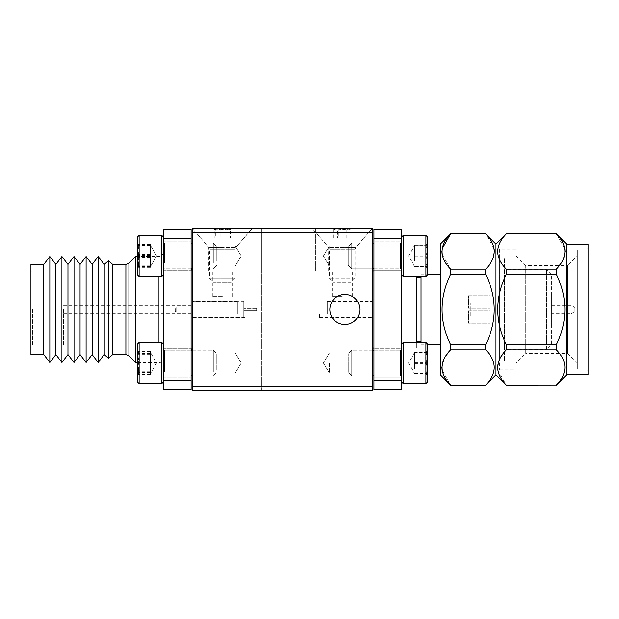 <?xml version="1.0" encoding="UTF-8"?>
<svg xmlns="http://www.w3.org/2000/svg" width="619" height="619" viewBox="0 0 619 619"><rect width="100%" height="100%" fill="white"/><g stroke="black" fill="none" stroke-linecap="round" stroke-linejoin="round"><path stroke-width="0.46" stroke-dasharray="3.1 2.32" d="M222.36 270.96L208.765 270.96L222.36 270.96M222.36 296.656L212.317 296.656L222.36 296.656M342.261 270.96L355.855 270.96L342.261 270.96M342.261 296.656L332.217 296.656L342.261 296.656M329.842 309.5A14.988 14.988 0 0 0 344.829 324.488A14.988 14.988 0 0 0 359.817 309.5A14.988 14.988 0 0 0 344.829 294.512A14.988 14.988 0 0 0 329.842 309.5M192.385 255.972L192.385 266.015L192.385 255.972M235.205 255.972L235.205 266.015L235.205 255.972M192.385 363.028L192.385 373.071L192.385 363.028M235.205 363.028L235.205 373.071L235.205 363.028M372.236 255.972L372.236 266.015L372.236 255.972M329.409 255.972L329.409 266.015L329.409 255.972M372.236 363.028L372.236 373.071L372.236 363.028M329.409 363.028L329.409 373.071L329.409 363.028M261.752 228.14L282.31 228.14L261.752 228.14L261.752 270.96L282.31 270.96L192.385 270.96L261.752 270.96L261.752 228.14L261.752 270.96L261.752 228.14L192.385 228.14L261.752 228.14M282.31 390.86L261.752 390.86L282.31 390.86M237.348 313.995L245.054 313.995L245.054 317.632L245.054 313.995L237.348 313.995L237.348 309.5L237.348 313.995M192.385 232.419L372.236 232.419L372.236 348.04L372.236 228.14L192.385 228.14L192.385 270.96L192.385 228.999L192.385 270.96L372.236 270.96L372.236 228.999L192.385 228.999L372.236 228.999L372.236 270.96L282.31 270.96L302.861 270.96L302.861 228.14L282.31 228.14L315.705 228.14L302.861 228.14L302.861 270.96L372.236 270.96L192.385 270.96L192.385 317.632L192.385 228.14L192.385 390.86L372.236 390.86L372.236 386.581L192.385 386.581M327.273 313.995L319.566 313.995L319.566 317.632L319.566 313.995L327.273 313.995L327.273 309.5L327.273 313.995M372.236 309.5L372.236 317.632L372.236 309.5M327.273 309.5L327.273 301.368L327.273 309.5M237.348 309.5L237.348 301.368L237.348 309.5M302.861 228.14L302.861 270.96L302.861 228.14M372.236 232.419L372.236 386.581M342.261 228.999L312.711 228.999L342.261 228.999M342.261 247.345L355.855 247.345L342.261 247.345M222.36 228.999L192.811 228.999L222.36 228.999M222.36 247.345L208.765 247.345L222.36 247.345M341.827 228.62L346.207 228.62L341.881 229.781L337.564 228.62C336.256 230.136 334.941 230.136 333.618 228.62L341.827 228.62M371.802 228.62L312.711 228.62L371.802 228.62L312.711 228.999L371.802 228.999L355.855 247.345L355.855 270.96M355.089 278.132L329.409 278.132L355.089 278.132M351.081 282.148L333.424 282.148L351.089 282.148L355.105 278.132L355.105 249.194L329.409 249.194L355.105 249.194L355.755 247.461L328.759 247.461L355.755 247.461L371.802 228.999M333.602 228.62L333.618 228.62C335.173 230.136 336.736 230.136 338.314 228.62L333.618 228.62L333.618 238.044L337.564 238.044L337.564 228.62M338.314 228.62C341.193 230.136 344.071 230.136 346.95 228.62L338.314 228.62L338.314 238.044L333.618 238.044M346.95 228.62C348.265 230.136 349.58 230.136 350.903 228.62L346.95 228.62L346.95 238.044L338.314 238.044M350.911 228.62L350.903 228.62C349.348 230.136 347.777 230.136 346.207 228.62L350.903 228.62L350.903 238.044L346.95 238.044M337.564 238.044L350.903 238.044M346.207 238.044L346.207 228.62M219.42 228.62L223.885 228.62L219.815 229.781L215.745 228.62L214.747 229.657L213.71 228.62L219.42 228.62M250.146 228.999L192.811 228.999L250.146 228.999M234.439 278.132L209.516 278.132L234.439 278.132M230.663 282.148L213.524 282.148L230.663 282.148M250.146 228.62L192.811 228.62L250.146 228.62M214.22 228.62C216.41 230.136 218.615 230.136 220.836 228.62L214.22 228.62L214.22 238.044L215.745 238.044L215.745 228.62M220.836 228.62C223.552 230.136 226.26 230.136 228.976 228.62L220.836 228.62L220.836 238.044L214.22 238.044M228.976 228.62L229.974 229.657L231.011 228.62L228.976 228.62L228.976 238.044L220.836 238.044M230.5 228.62C228.31 230.136 226.105 230.136 223.885 228.62L230.5 228.62L230.5 238.044L228.976 238.044M215.745 238.044L230.5 238.044M223.885 238.044L223.885 228.62M414.622 261.226L414.622 245.201L414.622 261.226M427.474 268.337L427.474 243.615L427.474 268.337L427.474 243.615L427.474 268.337L425.818 266.681L427.474 266.743C425.261 263.222 425.261 259.678 427.474 256.104C425.261 252.544 425.261 248.954 427.474 245.333C425.261 245.294 425.261 245.248 427.474 245.201C425.261 248.722 425.261 252.266 427.474 255.84C425.261 259.407 425.261 262.998 427.474 266.611L425.818 266.681L427.474 266.673C425.261 263.137 425.261 259.562 427.474 255.964C425.261 252.428 425.261 248.861 427.474 245.263C425.261 248.815 425.261 252.382 427.474 255.98C425.261 259.516 425.261 263.083 427.474 266.681L425.818 266.681L427.474 268.337M425.934 276.531L427.474 274.983L427.474 236.961L427.474 274.983L427.474 236.961L425.934 235.421L425.934 276.531L425.934 235.421L425.934 276.531L403.317 276.531L403.317 235.421L403.317 276.531L403.317 235.421L425.934 235.421M373.946 268.824L400.493 268.824L400.493 243.128L400.493 268.824L400.493 243.128L401.777 241.843A1.284 1.284 -0 0 1 400.493 243.128L400.493 268.824L401.777 270.108L401.777 241.843L401.777 270.101A1.284 1.284 180 0 0 400.493 268.824L351.731 268.824L348.249 265.342L348.249 246.602L348.249 265.342L348.249 246.602L348.249 265.342L351.731 268.824L351.731 243.128L351.731 268.824L351.731 243.128L351.731 268.824L372.236 268.824M401.777 274.983L401.777 236.961L401.777 274.983L401.777 236.961L401.777 274.983L403.317 276.531M414.622 245.333L427.474 245.333C425.261 245.294 425.261 245.248 427.474 245.201L414.622 245.201M414.622 266.743L427.474 266.743M414.622 256.104L427.474 256.104M414.622 266.611L427.474 266.611M414.622 255.84L427.474 255.84M414.622 266.681L427.474 266.673L414.622 266.681L408.447 255.972L414.622 245.271L427.474 245.271C425.261 245.271 425.261 245.271 427.474 245.271C425.261 245.271 425.261 245.271 427.474 245.271L414.622 245.263L408.447 255.972L414.622 266.681M414.622 255.964L427.474 255.964M414.622 255.98L427.474 255.98M414.622 368.932L414.622 351.963L414.622 368.932M427.474 375.362L427.474 350.663L427.474 375.362M425.818 373.714L427.474 373.334C425.261 369.682 425.261 365.991 427.474 362.277C425.261 358.865 425.261 355.43 427.474 351.963C425.261 352.219 425.261 352.466 427.474 352.714C425.261 356.374 425.261 360.057 427.474 363.779C425.261 367.183 425.261 370.626 427.474 374.085L425.818 373.714L427.474 373.597L427.474 350.663L427.474 373.597C425.261 370.015 425.261 366.409 427.474 362.765C425.261 359.275 425.261 355.747 427.474 352.196C425.261 352.281 425.261 352.366 427.474 352.451C425.261 356.033 425.261 359.647 427.474 363.283C425.261 366.781 425.261 370.309 427.474 373.861L425.818 373.729L427.474 375.385L425.818 373.714M427.474 382L427.474 344.017L427.474 382M425.934 383.54L425.934 342.469L425.934 383.54M348.249 372.375L348.249 353.658L348.249 372.375M351.731 375.849L351.731 350.176L351.731 375.849M401.777 348.923L401.777 377.157L401.777 348.923M401.777 382L401.777 344.017L401.777 382M403.317 383.54L403.317 342.469L403.317 383.54M414.622 351.963L427.474 351.963C425.261 352.219 425.261 352.466 427.474 352.714L414.622 352.714M414.622 373.334L427.474 373.334M414.622 362.277L427.474 362.277M414.622 374.085L427.474 374.085M414.622 363.779L427.474 363.779M414.622 368.568L414.622 352.196L414.622 368.568M425.934 383.579L427.474 382.039L427.474 344.017L425.934 342.469L425.934 383.579L403.317 383.579L403.317 342.469L425.934 342.469M373.946 375.872L400.493 375.872L400.493 350.176L400.493 375.872L400.493 350.176L400.493 375.872L351.731 375.872L348.249 372.398L348.249 353.658L348.249 372.398L351.731 375.872L351.731 350.176L351.731 375.872L372.236 375.872M401.777 348.899L401.777 377.157L401.777 348.892L400.493 350.176L401.777 348.892M401.777 382.031L401.777 344.017L401.777 382.039L403.317 383.579M414.622 352.196L427.474 352.196C425.261 352.281 425.261 352.366 427.474 352.451L414.622 352.451M414.622 373.597L427.474 373.597M414.622 362.765L427.474 362.765M414.622 373.861L427.474 373.861M414.622 363.283L427.474 363.283M150.417 266.603L150.417 244.598L150.417 266.603M137.573 260.816L137.573 243.615L137.573 260.816M139.229 260.166L137.573 254.479C139.786 251.213 139.786 247.917 137.573 244.598L139.143 245.186L137.573 246.091C139.786 249.883 139.786 253.674 137.573 257.465C139.786 260.738 139.786 264.027 137.573 267.346L139.143 266.758L137.573 265.853L139.229 260.166M137.573 263.423L137.573 236.961L137.573 263.423M139.113 264.027L139.113 235.421L139.113 264.027M216.789 259.64L216.789 246.602L216.789 259.64M213.315 261.001L213.315 243.128L213.315 261.001M163.269 250.44L163.269 270.108L163.269 250.44M163.269 263.423L163.269 236.961L163.269 263.423M161.721 264.027L161.721 235.421L161.721 264.027M150.417 254.479L137.573 254.479M150.417 244.598L137.573 244.598M150.417 265.853L137.573 265.853M150.417 267.346L137.573 267.346M150.417 257.465L137.573 257.465M150.417 246.091L137.573 246.091M150.417 266.673L150.417 245.039L150.417 266.673L156.599 255.972L150.417 245.271L156.599 255.972L150.417 266.681M137.573 262.557L137.573 243.615L137.573 262.557M139.229 261.675L137.573 256.444C139.786 252.831 139.786 249.186 137.573 245.511C139.786 245.356 139.786 245.201 137.573 245.039C139.786 248.521 139.786 252.01 137.573 255.508C139.786 259.121 139.786 262.766 137.573 266.433C139.786 266.596 139.786 266.75 137.573 266.905L139.229 261.675M137.573 236.961L137.573 274.983L139.113 276.531L139.113 235.421L137.573 236.961M216.789 260.963L216.789 246.602L216.789 260.963M213.315 262.812L213.315 243.128L213.315 262.812M163.269 248.451L163.269 270.108L163.269 248.451M163.269 266.1L163.269 236.961L163.269 266.1M163.269 236.961L161.721 235.421L161.721 276.531L139.113 276.531M150.417 266.433L137.573 266.433C139.786 266.596 139.786 266.75 137.573 266.905L150.417 266.905M150.417 245.511L137.573 245.511C139.786 245.356 139.786 245.201 137.573 245.039L150.417 245.039M150.417 256.444L137.573 256.444M150.417 255.508L137.573 255.508M150.417 373.582L150.417 351.445L150.417 373.582M137.573 370.889L137.573 350.663L137.573 370.889M139.229 369.837L137.573 365.063C139.786 361.233 139.786 357.38 137.573 353.488L139.082 352.172L137.573 351.445C139.786 354.625 139.786 357.805 137.573 360.985C139.786 364.815 139.786 368.676 137.573 372.568L139.082 373.884L137.573 374.603L139.229 369.837M137.573 344.017L137.573 382.039L137.573 344.017L137.573 382.039L139.113 383.579L139.113 342.469L139.113 383.579L139.113 342.469L137.573 344.017M216.789 368.986L216.789 353.658L216.789 368.986M213.315 371.199L213.315 350.176L213.315 371.199M163.269 354.037L163.269 377.157L163.269 354.037M163.269 375.114L163.269 344.017L163.269 375.114M163.269 344.017L163.269 382.039L163.269 344.017L161.721 342.469L161.721 383.579L161.721 342.469L161.721 383.579L139.113 383.579M150.417 365.063L137.573 365.063M150.417 353.488L137.573 353.488M150.417 374.603L137.573 374.603M150.417 372.568L137.573 372.568M150.417 360.985L137.573 360.985M150.417 351.445L137.573 351.445M150.417 373.373L150.417 351.097L150.417 373.373M137.573 371.74L137.573 350.663L137.573 371.74M139.229 370.572L137.573 366.193C139.786 362.247 139.786 358.269 137.573 354.261L138.857 351.948L137.573 351.097C139.786 354.014 139.786 356.931 137.573 359.863C139.786 363.802 139.786 367.779 137.573 371.795L138.857 374.1L137.573 374.959L139.229 370.572M216.789 369.636L216.789 353.658L216.789 369.636M213.315 372.081L213.315 350.176L213.315 372.081M163.269 353.062L163.269 377.157L163.269 353.062M150.417 366.193L137.573 366.193M150.417 354.261L137.573 354.261M150.417 374.959L137.573 374.959M150.417 371.795L137.573 371.795M150.417 359.863L137.573 359.863M150.417 351.097L137.573 351.097M401.777 270.751L373.946 270.751L373.946 241.201L373.946 270.751L373.946 241.201L373.946 270.751L401.777 270.751L401.777 241.201L373.946 241.201L401.777 241.201L401.777 270.751M401.777 377.799L373.946 377.799L373.946 348.249L373.946 377.799L373.946 348.249L373.946 377.799L401.777 377.799L401.777 348.249L373.946 348.249L401.777 348.249L401.777 377.799M373.946 270.96L373.946 348.04L373.946 270.96M468.583 302.08L489.993 302.08L489.993 308.076L489.993 302.08L489.993 308.076L489.993 302.08L468.583 302.08L468.583 308.076L489.993 308.076L468.583 308.076L468.583 302.08M468.583 310.924L489.993 310.924L489.993 316.92L489.993 310.924L489.993 316.92L489.993 310.924L468.583 310.924L468.583 316.92L489.993 316.92L468.583 316.92L468.583 310.924M468.583 317.183L489.993 317.183L489.993 323.18L489.993 317.183L489.993 323.18L489.993 317.183L468.583 317.183L468.583 323.18L489.993 323.18L468.583 323.18L468.583 317.183M468.583 295.82L489.993 295.82L489.993 301.817L489.993 295.82L489.993 301.817L489.993 295.82L468.583 295.82L468.583 301.817L489.993 301.817L468.583 301.817L468.583 295.82M489.993 293.909L489.993 325.091L489.993 293.909L551.653 293.909L551.653 325.091L551.653 293.909M489.993 325.091L551.653 325.091M551.653 344.187L551.653 274.813L551.653 344.187L546.515 349.325L546.515 269.675L546.515 349.325L504.547 349.325L504.547 269.675L504.547 349.325M551.653 274.813L546.515 269.675L504.547 269.675M499.409 360.885L499.409 258.115L499.409 360.885L504.547 360.885L504.547 258.115L504.547 360.885M499.409 258.115L504.547 258.115M499.409 249.124L499.409 369.876L499.409 249.124L516.114 249.124L516.114 369.876L516.114 249.124M499.409 369.876L516.114 369.876M516.114 255.972L525.748 265.605L567.708 265.605L567.708 353.395L525.748 353.395L525.748 265.605L525.748 353.395L516.114 363.028L516.114 255.972L516.114 363.028M577.341 363.028L567.708 353.395L567.708 265.605L577.341 255.972L577.341 363.028L577.341 255.972M577.341 249.975L577.341 369.025L577.341 249.975L585.907 249.975L588.05 247.84L588.05 371.16L588.05 247.84M577.341 369.025L585.907 369.025L585.907 249.975L585.907 369.025L588.05 371.16M401.777 348.04L401.777 270.96L401.777 348.04L416.765 348.04L416.765 276.531M416.765 342.469L416.765 348.04M401.777 270.96L416.765 270.96M416.765 277.382L416.765 341.618L416.765 277.382M421.052 277.382L421.052 341.618L421.052 277.382M421.052 342.469L421.052 276.531M421.052 344.829L427.474 344.829M440.318 274.171L440.318 344.829L440.318 274.171M421.052 274.171L427.474 274.171M494.155 248.838L485.706 233.982L450.593 233.92M564.814 248.838L556.365 233.982L506.265 233.92M506.265 385.08L556.365 385.018C567.708 373.35 567.708 361.635 556.365 349.867L506.265 349.867L506.265 344.651L556.365 344.651C567.7 321.215 567.7 297.778 556.365 274.349L506.265 274.349L506.265 269.133L556.365 269.133L562.632 260.599L565.031 251.554M556.365 274.349L556.365 269.133M556.365 349.867L556.365 344.651M450.593 385.08L485.706 385.018C497.057 373.35 497.057 361.635 485.706 349.867L450.593 349.867L450.593 344.651L485.706 344.651C497.049 321.215 497.049 297.778 485.706 274.349L450.593 274.349L450.593 269.133L485.706 269.133L491.981 260.599L494.38 251.554M485.706 274.349L485.706 269.133M485.706 349.867L485.706 344.651M588.05 374.805L588.05 244.196M566.64 374.805L566.64 244.196M495.981 374.805L495.981 244.196M506.265 233.982C494.914 245.65 494.914 257.365 506.265 269.133M506.265 274.349C494.921 297.778 494.921 321.215 506.265 344.651M506.265 349.867L499.99 358.401L497.591 367.446M497.815 370.162L506.265 385.018M440.318 374.805L440.318 244.196M442.144 248.838L441.927 251.554M442.144 254.277L450.593 269.133M450.593 274.349C439.25 297.778 439.25 321.215 450.593 344.651M450.593 349.867L444.326 358.401L441.927 367.446M442.144 370.162L450.593 385.018M401.777 229.208L373.946 229.208L373.946 238.671L401.777 238.671L401.777 229.208M401.777 380.329L373.946 380.329L373.946 389.792L401.777 389.792L401.777 238.671M373.946 380.329L373.946 238.671M470.293 315.922L470.293 303.078L470.293 315.922L551.653 315.922L551.653 303.078L551.653 315.922M470.293 303.078L551.653 303.078M551.653 313.779L551.653 305.221L551.653 313.779L571.175 313.779L571.175 305.221L571.175 313.779L574.881 311.643L574.881 307.357L574.881 311.643M551.653 305.221L571.175 305.221L574.881 307.357M63.494 309.5L63.494 345.897L63.494 309.5M30.95 264.429L30.95 354.571M32.66 309.5L32.66 345.897L32.66 309.5M163.269 309.5L163.269 366.773L163.269 309.5M43.794 354.571L43.794 264.429M112.673 354.571L112.673 264.429M135.584 256.506L135.584 362.494M191.101 309.5L191.101 268.731L191.101 309.5M191.101 363.028L191.101 348.249L191.101 363.028M163.269 363.028L163.269 348.249L163.269 363.028M191.101 255.972L191.101 270.751L191.101 255.972M163.269 255.972L163.269 270.751L163.269 255.972M163.269 238.671L191.101 238.671L191.101 229.208L163.269 229.208L163.269 389.792L191.101 389.792L191.101 380.329L163.269 380.329M191.101 238.671L191.101 380.329M192.385 309.5L192.385 348.04L192.385 309.5M108.534 358.362L108.534 260.638M104.224 354.571L104.224 264.429M98.181 362.494L98.181 256.506M92.138 354.571L92.138 264.429M86.095 362.494L86.095 256.506M80.052 354.571L80.052 264.429M74.009 362.494L74.009 256.506M67.966 354.571L67.966 264.429M61.923 362.494L61.923 256.506M55.88 354.571L55.88 264.429M49.837 362.494L49.837 256.506M192.385 312.069L243.77 312.069L243.77 309.5L243.77 312.069L243.77 310.784L256.614 310.784L256.614 308.216L256.614 310.784L243.77 310.784L243.77 312.069L176.113 312.069L176.113 306.931L176.113 312.069A0.859 0.859 0 0 1 175.254 311.21L175.254 307.79L175.254 311.21M192.385 306.931L243.77 306.931L243.77 317.74L243.77 301.26L243.77 309.5L243.77 306.931L243.77 308.216L243.77 306.931L176.113 306.931A0.859 0.859 0 0 0 175.254 307.79M256.614 308.216L243.77 308.216L256.614 308.216M248.908 228.14L248.908 270.96L248.908 228.14M315.705 270.96L315.705 228.14L315.705 270.96M328.666 270.96L328.666 247.345L312.711 228.999L328.759 247.461L329.424 249.194L329.409 278.132L333.424 282.148M235.05 247.461L208.866 247.461L235.05 247.461M210.274 249.194L235.205 249.194L210.274 249.194M164.553 261.001L164.553 243.128L164.553 261.001M164.553 262.812L164.553 243.128L164.553 262.812M164.553 371.199L164.553 350.176L164.553 371.199M164.553 372.081L164.553 350.176L164.553 372.081M128.914 355.824L128.914 263.176M125.889 264.429L125.889 354.571M158.982 276.531L158.982 342.469M212.317 296.656L212.317 270.96M332.217 296.656L332.217 270.96M235.205 266.015L192.385 266.015L235.205 266.015L241.24 255.972L235.205 266.015M235.205 373.071L192.385 373.071L235.205 373.071L241.24 363.028L235.205 373.071M329.409 266.015L372.236 266.015L329.409 266.015L323.381 255.972L329.409 266.015M329.409 373.071L372.236 373.071L329.409 373.071L323.381 363.028L329.409 373.071M261.752 390.86L261.752 270.96L261.752 390.86M245.054 317.632L192.385 317.632M319.566 317.632L372.236 317.632M327.273 301.368L372.236 301.368M237.348 301.368L192.385 301.368M302.861 390.86L302.861 270.96L302.861 390.86M323.381 363.028L329.409 352.985L372.236 352.985L329.409 352.985L323.381 363.028M323.381 255.972L329.409 245.929L372.236 245.929L329.409 245.929L323.381 255.972M241.24 363.028L235.205 352.985L192.385 352.985L235.205 352.985L241.24 363.028M241.24 255.972L235.205 245.929L192.385 245.929L235.205 245.929L241.24 255.972M352.296 296.656L352.296 270.96M232.404 296.656L232.404 270.96M208.765 270.96L208.765 247.345L192.811 228.999L208.866 247.461L209.516 249.194L209.516 278.132L213.524 282.148M235.955 270.96L235.955 247.345L251.902 228.62M251.902 228.999L235.854 247.461L235.205 249.194L235.205 278.132L231.189 282.148M214.747 229.657L213.71 228.62M229.974 229.657L231.011 228.62M373.946 243.128L400.493 243.128L351.731 243.128L348.249 246.602L351.731 243.128L372.236 243.128M425.818 245.271L427.474 243.615L425.818 245.271M400.493 268.824L401.777 270.108M401.777 236.961L403.317 235.421M400.493 243.128L401.777 241.843M408.447 363.028L414.622 373.729L408.447 363.028L414.622 352.319L408.447 363.028M373.946 350.176L400.493 350.176L351.731 350.176L348.249 353.658L351.731 350.176L372.236 350.176M400.493 375.872L401.777 377.157L400.493 375.872M425.833 352.296L427.474 350.663L425.818 352.319M401.777 344.017L403.317 342.469M192.385 243.128L213.315 243.128L216.789 246.602L213.315 243.128L164.553 243.128L163.269 241.843L164.553 243.128L191.101 243.128M191.101 268.824L164.553 268.824L163.269 270.108L164.553 268.824L192.385 268.824M161.721 235.421L139.113 235.421M163.269 274.983L161.721 276.531M216.789 265.342L213.315 268.824L216.789 265.342M156.599 363.028L150.417 373.729L156.599 363.028L150.417 352.319L156.599 363.028M191.101 350.176L164.553 350.176L213.315 350.176L216.789 353.658L213.315 350.176L192.385 350.176M192.385 375.872L213.315 375.872L216.789 372.398L213.315 375.872L164.553 375.872L163.269 377.157L164.553 375.872L191.101 375.872M164.553 350.176L163.269 348.892L164.553 350.176M161.721 342.469L139.113 342.469M63.494 313.779L192.385 313.779M63.494 345.897L32.66 345.897L30.95 347.607M137.573 362.494L158.982 362.494C161.559 362.719 162.99 364.15 163.269 366.773M163.269 252.227C162.99 254.85 161.559 256.281 158.982 256.506L137.573 256.506M163.269 377.799L191.101 377.799L163.269 377.799M163.269 270.751L191.101 270.751L163.269 270.751M163.269 348.249L191.101 348.249L163.269 348.249M163.269 241.201L191.101 241.201L163.269 241.201M63.494 273.103L32.66 273.103L30.95 271.393M63.494 305.221L192.385 305.221M192.385 301.26L243.77 301.26M192.385 317.74L243.77 317.74"/><path stroke-width="0.93" d="M329.842 309.5A14.988 14.988 0 0 0 344.829 324.488A14.988 14.988 0 0 0 359.817 309.5A14.988 14.988 0 0 0 344.829 294.512A14.988 14.988 0 0 0 329.842 309.5M372.236 232.419L192.385 232.419L192.385 228.14L372.236 228.14L372.236 390.86L192.385 390.86L192.385 386.581L372.236 386.581M192.385 232.419L192.385 386.581M425.934 235.421L427.474 236.961L427.474 274.983L425.934 276.531L425.934 235.421L403.317 235.421L403.317 276.531L425.934 276.531M427.474 344.017L427.474 382.039L425.934 383.579L425.934 342.469L427.474 344.017M401.777 344.017L403.317 342.469L403.317 383.579L425.934 383.579M139.113 276.531L137.573 274.983L137.573 236.961L139.113 235.421L139.113 276.531L161.721 276.531L161.721 235.421L139.113 235.421M139.113 383.579L137.573 382.039L137.573 344.017L139.113 342.469L139.113 383.579L161.721 383.579L161.721 342.469L139.113 342.469M372.236 348.04L373.946 348.04M372.236 270.96L373.946 270.96M416.765 276.531L416.765 342.469M416.765 341.618L421.052 341.618M416.765 277.382L421.052 277.382M421.052 276.531L421.052 342.469M427.474 344.829L440.318 344.829M427.474 274.171L440.318 274.171M485.706 385.08L495.981 374.805L495.981 244.196L485.706 233.982C497.057 245.65 497.057 257.365 485.706 269.133L450.593 269.133C439.25 257.465 439.25 245.743 450.593 233.982L440.318 244.196L440.318 374.805L450.593 385.08L485.706 385.08L450.593 385.08M450.593 385.018C439.25 373.35 439.25 361.635 450.593 349.867L485.706 349.867C497.057 361.535 497.057 373.257 485.706 385.018M485.706 269.133L485.706 274.349C497.049 297.778 497.049 321.215 485.706 344.651L450.593 344.651L450.593 349.867M450.593 344.651C439.25 321.215 439.25 297.778 450.593 274.349L485.706 274.349M450.593 269.133L450.593 274.349M485.706 344.651L485.706 349.867M495.981 374.805L506.265 385.08L556.365 385.018L506.265 385.08M506.265 385.018C494.914 373.35 494.914 361.635 506.265 349.867L556.365 349.867C567.708 361.535 567.708 373.257 556.365 385.018M556.365 385.08L566.64 374.805L566.64 244.196L556.365 233.982C567.708 245.65 567.708 257.365 556.365 269.133L556.365 274.349C567.7 297.778 567.7 321.215 556.365 344.651L506.265 344.651L506.265 349.867M506.265 344.651C494.921 321.215 494.921 297.778 506.265 274.349L556.365 274.349M556.365 269.133L506.265 269.133L506.265 274.349M506.265 269.133C494.914 257.465 494.914 245.743 506.265 233.982L556.365 233.982M495.981 244.196L506.265 233.982M556.365 344.651L556.365 349.867M566.64 374.805L588.05 374.805L588.05 244.196L566.64 244.196M450.593 233.92L485.706 233.92M506.265 233.92L556.365 233.92M442.144 248.838L450.593 233.982L485.706 233.982M565.031 251.554L564.814 248.838M497.591 367.446L497.815 370.162M494.38 251.554L494.155 248.838M441.927 251.554L442.144 254.277M441.927 367.446L442.144 370.162M401.777 238.671L373.946 238.671L373.946 229.208L401.777 229.208L401.777 389.792L373.946 389.792L373.946 380.329L401.777 380.329M373.946 238.671L373.946 380.329M43.794 354.571L30.95 354.571L30.95 264.429L43.794 264.429L43.794 354.571L49.837 362.494L49.837 256.506L43.794 264.429M49.837 256.506L55.88 264.429L55.88 354.571L49.837 362.494M55.88 354.571L61.923 362.494L61.923 256.506L55.88 264.429M61.923 256.506L67.966 264.429L67.966 354.571L61.923 362.494M67.966 354.571L74.009 362.494L74.009 256.506L67.966 264.429M74.009 256.506L80.052 264.429L80.052 354.571L74.009 362.494M80.052 354.571L86.095 362.494L86.095 256.506L80.052 264.429M86.095 256.506L92.138 264.429L92.138 354.571L86.095 362.494M92.138 354.571L98.181 362.494L98.181 256.506L92.138 264.429M98.181 256.506L104.224 264.429L104.224 354.571L98.181 362.494M104.224 354.571L108.534 358.362L108.534 260.638L104.224 264.429M137.573 362.494L135.584 362.494L135.584 256.506L128.914 263.176L128.914 355.824L125.889 354.571L125.889 264.429L112.673 264.429L112.673 354.571L108.534 358.362M112.673 264.429L108.534 260.638M163.269 380.329L191.101 380.329L191.101 389.792L163.269 389.792L163.269 229.208L191.101 229.208L191.101 238.671L163.269 238.671M191.101 380.329L191.101 238.671M158.982 342.469L158.982 276.531M372.236 268.824L373.946 268.824M401.777 274.983L403.317 276.531M401.777 236.961L403.317 235.421M372.236 243.128L373.946 243.128M372.236 350.176L373.946 350.176M403.317 342.469L425.934 342.469M401.777 382.039L403.317 383.579M372.236 375.872L373.946 375.872M192.385 243.128L191.101 243.128M163.269 236.961L161.721 235.421M163.269 274.983L161.721 276.531M192.385 268.824L191.101 268.824M192.385 350.176L191.101 350.176M163.269 344.017L161.721 342.469M163.269 382.039L161.721 383.579L163.269 382.039M192.385 375.872L191.101 375.872M137.573 256.506L135.584 256.506M192.385 270.96L191.147 268.824M192.385 348.04L191.147 350.176M128.914 355.824L135.584 362.494M125.889 354.571L112.673 354.571M128.914 263.176L125.889 264.429"/></g></svg>

